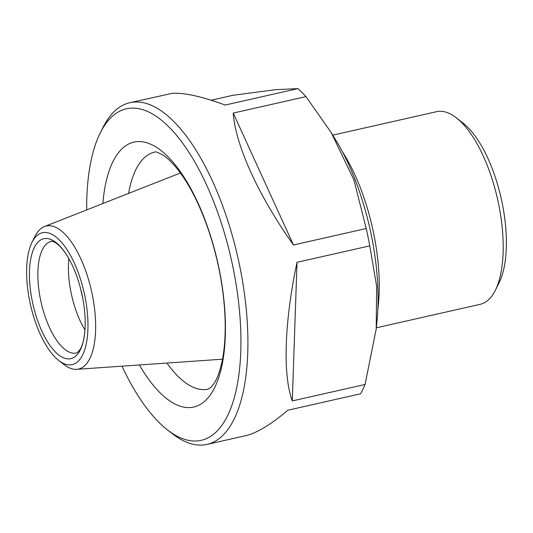 <?xml version="1.0" encoding="UTF-8"?>
<svg xmlns="http://www.w3.org/2000/svg" width="533" height="533" viewBox="0 0 533 533"><rect width="100%" height="100%" fill="white"/><g stroke="black" fill="none" stroke-linecap="round" stroke-linejoin="round"><path stroke-width="0.8" d="M44.959 238.531A61.468 24.998 -102.7 0 0 41.088 329.367A61.468 24.998 -102.7 0 0 84.974 329.84A61.468 24.998 -102.7 0 0 68.877 258.652A61.468 24.998 -102.7 0 0 44.959 238.531M68.85 258.605A57.178 23.252 -102.7 0 0 84.967 329.894M80.636 288.819A46.351 18.855 -102.7 0 0 82.608 297.547M58.71 360.435L63.927 364.499A73.327 29.828 -102.7 0 0 76.719 369.322A73.327 29.828 -102.7 0 0 92.342 294.949A73.327 29.828 -102.7 0 0 47.67 225.772A73.327 29.828 -102.7 0 0 44.439 226.558A73.327 29.828 -102.7 0 0 34.965 236.419L32.013 242.335A67.611 27.496 -102.7 0 0 30.481 304.749A67.611 27.496 -102.7 0 0 58.71 360.435A67.611 27.496 -102.7 0 0 87.019 309.46A67.611 27.496 -102.7 0 0 43.719 232.521A67.611 27.496 -102.7 0 0 32.013 242.335M122.017 366.178A169.967 69.13 -102.7 0 0 167.369 429.831L172.106 433.529A175.164 71.249 -102.7 0 0 207.084 444.402L245.713 435.674C256.833 433.069 270.871 424.594 287.84 410.237L360.594 393.787A175.164 71.249 -102.7 0 0 365.065 384.473L376.198 329.074L376.991 321.399A145.536 59.196 -102.7 0 0 336.13 140.652L331.213 132.57L305.975 96.62A175.164 71.249 -102.7 0 0 297.947 88.598L275.361 89.704L232.988 95.287L211.155 100.224M376.198 329.074L376.651 286.328L369.775 245.873A175.164 71.249 -102.7 0 0 366.218 228.53L353.899 179.861L331.213 132.57M167.369 429.831A169.967 69.13 -102.7 0 0 238.531 301.691A169.967 69.13 -102.7 0 0 129.686 108.272A169.967 69.13 -102.7 0 0 100.244 132.944A169.967 69.13 -102.7 0 0 86.692 209.915M207.084 444.402A175.164 71.249 -102.7 0 0 238.871 262.023A175.164 71.249 -102.7 0 0 133.27 102.136A175.164 71.249 -102.7 0 0 129.832 102.702A175.164 71.249 -102.7 0 0 102.929 127.567L100.244 132.944M297.947 88.598L225.192 105.048C201.114 96.226 183.292 92.362 171.713 93.448L129.832 102.702M102.862 203.546A135.802 55.239 77.3 0 1 136.548 141.705A135.802 55.239 77.3 0 1 219.103 268.905A135.802 55.239 77.3 0 1 191.107 407.492A135.802 55.239 77.3 0 1 139.36 364.972M365.065 384.473L292.304 400.923C282.603 374.839 284.409 321.725 297.021 262.323L369.775 245.873M366.218 228.53L293.463 244.98C258.612 196.051 235.526 145.496 233.221 113.069L305.975 96.62M292.304 400.923L297.021 262.323M293.463 244.98L233.221 113.069M376.338 327.802L480.166 304.33A98.758 40.168 -102.7 0 0 495.337 290.312L499.095 282.783A91.483 37.21 -102.7 0 0 501.167 198.329A91.483 37.21 -102.7 0 0 462.97 122.99L456.335 117.806A98.758 40.168 -102.7 0 0 438.552 111.357A98.758 40.168 -102.7 0 0 436.614 111.677L332.785 135.149M495.337 290.312A98.758 40.168 -102.7 0 0 497.569 199.142A98.758 40.168 -102.7 0 0 456.335 117.806M377.877 308.993A120.585 49.049 -102.7 0 0 342.266 151.472M68.877 258.652C58.503 240.416 50.062 240.729 51.481 241.402L51.181 241.449A57.178 23.252 -102.7 0 0 41.108 302.344A57.178 23.252 -102.7 0 0 76.399 352.986L77.665 352.353L79.983 349.641C82.502 345.784 84.167 339.188 84.974 329.84M166.942 363.053A121.504 49.422 -102.7 0 0 208.223 389.13L211.248 387.085L214.373 382.974C217.377 378.303 219.962 371.055 222.114 361.227C224.286 350.747 225.319 338.482 225.212 324.444C224.699 293.503 219.143 262.089 208.543 230.209C199.908 205.252 189.968 185.424 178.722 170.72C172.805 163.191 167.562 158.001 163.005 155.13C157.868 152.378 155.196 151.345 154.976 152.052L154.63 152.112A121.504 49.422 -102.7 0 0 128.586 193.412M76.719 369.322L222.514 359.189M44.439 226.558L180.421 172.992"/></g></svg>
